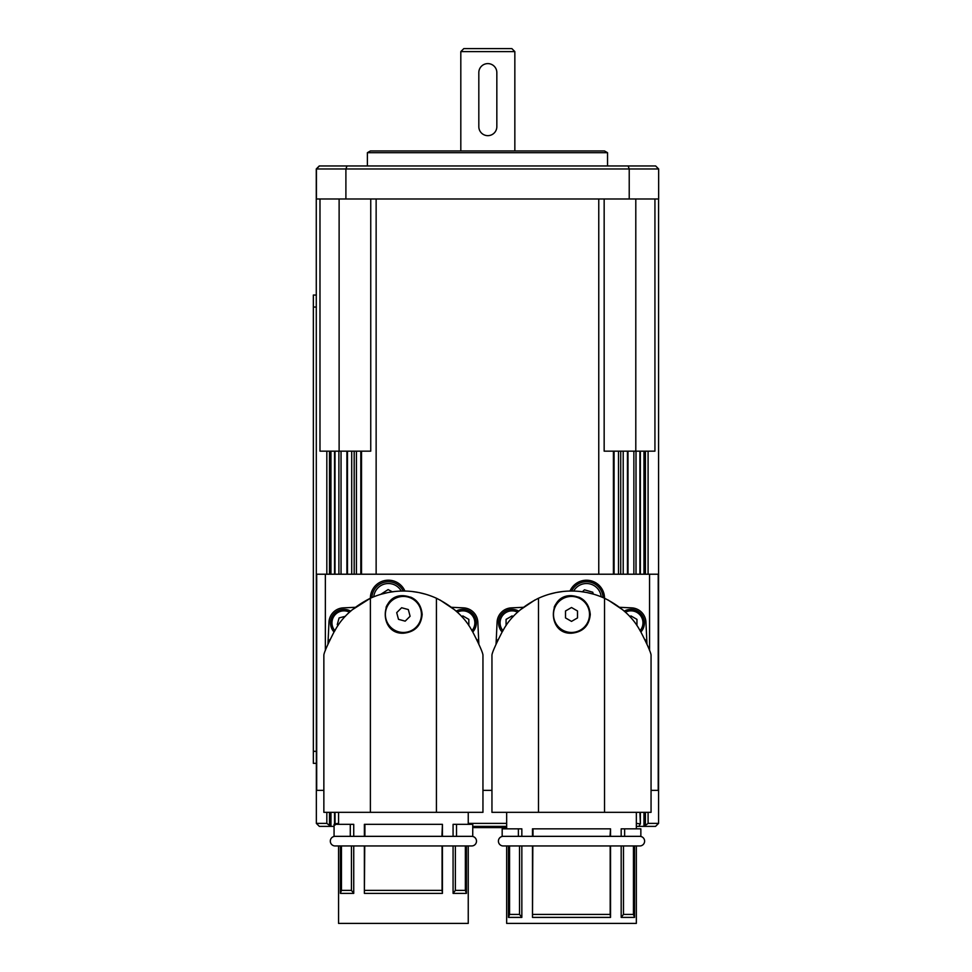 <?xml version="1.0" encoding="UTF-8"?>
<svg xmlns="http://www.w3.org/2000/svg" width="972" height="972" viewBox="0 0 972 972"><rect width="100%" height="100%" fill="white"/><g stroke="black" fill="none" stroke-linecap="round" stroke-linejoin="round"><path stroke-width="1.46" d="M639.795 836.345A4.799 4.799 0 0 1 644.606 841.144A4.799 4.799 0 0 1 639.795 845.956L503.217 845.956A4.799 4.799 0 0 1 498.417 841.144A4.799 4.799 0 0 1 503.217 836.345M471.699 836.345A4.799 4.799 0 0 1 476.499 841.144A4.799 4.799 0 0 1 471.699 845.956L335.109 845.956A4.799 4.799 0 0 1 330.31 841.144A4.799 4.799 0 0 1 335.109 836.345M654.934 198.993L654.934 451.154L604.159 451.154L604.159 198.993M370.745 198.993L370.745 451.154L346.931 451.154M346.907 574.221L346.907 451.154L319.982 451.154L319.982 198.993M326.823 812.337L326.823 823.381L329.508 825.386L329.508 812.337M636.344 826.382L643.95 826.382L643.962 812.337L643.95 826.382L655.565 826.382L658.032 823.904M645.408 812.337L645.408 825.386L648.093 823.381L648.093 812.337M335.085 825.07L335.012 812.337M639.904 812.337L640.366 823.867L638.908 826.382M636.344 823.381L640.366 823.867M316.35 198.993L629.224 198.993L629.224 168.97L658.652 168.97L655.65 165.969L319.266 165.969L316.265 168.97L316.35 823.381L319.351 826.382L330.954 826.382L330.954 812.337L330.942 826.382L334.064 826.382M603.017 597.561A16.512 16.512 0 0 0 571.658 591.037M403.246 591.037A16.512 16.512 0 0 0 371.899 597.561M640.913 631.97A13.511 13.511 0 0 0 624.243 611.133M472.805 631.97A13.511 13.511 0 0 0 456.135 611.133M589.518 614.45A18.006 18.006 0 0 1 571.512 632.456A18.006 18.006 0 0 1 553.493 614.45A18.006 18.006 0 0 1 571.512 596.443A18.006 18.006 0 0 1 589.518 614.45M640.439 631.314L639.029 628.799C631.994 616.491 620.5 606.309 604.523 598.242L604.523 812.337L651.058 812.337L651.058 654.97M571.512 633.209C547.309 634.364 547.309 594.536 571.512 595.69C582.896 596.808 589.154 603.053 590.271 614.45C589.154 625.847 582.896 632.092 571.512 633.209M554.174 607.269A18.76 18.76 0 0 1 558.244 601.182M623.477 914.397L633.452 914.397L633.452 845.956L623.477 845.956L623.477 914.397L621.181 917.398L634.546 917.398L634.546 845.956L636.344 845.956L636.344 923.4L506.667 923.4L506.667 845.956L508.465 845.956L508.465 917.398L509.559 914.397L519.534 914.397L519.534 845.956L521.843 845.956L521.843 917.398L519.534 914.397M621.181 917.398L621.181 845.956M571.512 845.956L532.826 845.956L532.486 917.398L610.538 917.398L610.538 845.956M532.826 914.397L610.185 914.397L610.185 845.956M610.538 917.398L610.185 914.397M610.538 836.345L610.538 828.837L610.015 836.345L521.843 836.345L521.843 828.837L518.392 828.837L518.392 836.345L519.194 836.345M621.181 836.345L621.181 828.837L624.632 828.837L624.632 836.345L623.817 836.345M532.486 836.345L532.486 828.837L610.015 828.837M570.005 591.049A18.006 18.006 0 0 1 604.523 598.242C593.856 593.43 582.848 591.025 571.512 591.037C560.176 591.025 549.168 593.43 538.488 598.242C522.523 606.309 511.017 616.491 503.982 628.799L502.585 631.314M580.515 591.547L586.468 592.458M587.246 592.616L594.001 594.293M608.144 600.016L622.809 609.881M640.499 631.314L640.536 631.314C647.182 644.266 650.693 652.151 651.058 654.97C650.693 652.151 647.182 644.266 640.536 631.314C647.182 644.266 650.693 652.151 651.058 654.97C650.693 652.151 647.182 644.266 640.536 631.314L640.499 631.314M420.815 609.833A18.006 18.006 0 0 1 408.021 631.861A18.006 18.006 0 0 1 385.993 619.067A18.006 18.006 0 0 1 398.787 597.039A18.006 18.006 0 0 1 420.815 609.833M472.331 631.314L470.922 628.799C463.899 616.491 452.393 606.309 436.428 598.242L436.428 812.337L482.95 812.337L482.95 654.97M403.404 633.209C379.202 634.364 379.202 594.536 403.404 595.69C414.801 596.808 421.046 603.053 422.164 614.45C421.046 625.847 414.801 632.092 403.404 633.209M386.078 607.269A18.76 18.76 0 0 1 390.137 601.182M468.249 845.956L468.249 923.4L338.56 923.4L338.56 845.956L341.464 845.956L341.464 890.376L351.439 890.376L351.439 845.956M455.37 890.376L465.357 890.376L465.357 845.956L455.37 845.956L455.37 890.376L453.074 893.377L466.438 893.377L466.438 845.956M453.074 893.377L453.074 845.956M403.404 845.956L364.731 845.956L364.378 893.377L442.43 893.377L442.43 845.956M364.731 890.376L442.078 890.376L442.078 845.956M442.43 893.377L442.078 890.376M442.43 836.345L442.43 824.341L441.92 836.345L364.378 836.345L364.378 824.341L441.92 824.341M453.074 836.345L453.074 824.341L456.524 824.341L456.524 836.345L455.722 836.345M412.407 591.547L418.361 592.458M419.139 592.616L425.906 594.293M440.049 600.016L454.714 609.881M472.392 631.314L472.428 631.314C479.075 644.266 482.586 652.151 482.95 654.97C482.586 652.151 479.075 644.266 472.428 631.314C479.075 644.266 482.586 652.151 482.95 654.97C482.586 652.151 479.075 644.266 472.428 631.314L472.392 631.314M352.107 609.894A18.006 18.006 0 0 0 352.095 609.881L370.381 598.242A18.006 18.006 0 0 1 404.911 591.049M518.781 611.133A13.511 13.511 0 0 0 502.099 631.97M350.673 611.133A13.511 13.511 0 0 0 334.003 631.97M460.813 51.601L514.844 51.601L511.843 48.6L463.814 48.6L460.813 51.601L460.813 150.964M604.523 150.964L370.381 150.964L367.38 152.701L607.536 152.701L604.523 150.964M367.38 152.701L367.38 165.969M313.349 295.051L316.35 295.051L313.349 295.051L313.349 763.336L316.35 763.336M478.819 72.621A9.003 9.003 0 0 1 487.823 63.605A9.003 9.003 0 0 1 496.838 72.621L496.838 126.652A9.003 9.003 0 0 1 487.823 135.655A9.003 9.003 0 0 1 478.819 126.652L478.819 72.621M629.224 198.993L658.652 198.993L658.652 168.97M316.265 168.97L629.224 168.97L628.143 165.969M316.435 198.993L316.435 168.97L319.436 165.969M345.898 198.993L345.898 168.97L346.992 165.969M338.074 625.433L337.26 624.607L339.094 617.925L345.412 616.272M506.072 625.591L506.072 619.383L512.074 615.92L513.228 616.588M323.858 790.358L316.69 790.358L316.69 574.221L658.226 574.221L658.226 790.358L651.058 790.358M482.95 790.358L491.954 790.358M325.353 574.221L325.353 650.584M649.551 574.221L649.551 650.584M463.535 607.865L451.494 607.306L463.535 607.865A15.005 15.005 0 0 1 477.835 622.153L478.856 644.047L477.835 622.153M330.079 639.394A7.205 7.205 -87.3 0 0 327.953 644.047L328.973 622.153A15.005 15.005 0 0 1 343.274 607.865L355.315 607.306M476.73 639.394A7.205 7.205 -92.7 0 1 478.856 644.047M334.38 631.314C327.734 644.266 324.223 652.151 323.858 654.97C324.223 652.151 327.734 644.266 334.38 631.314C327.734 644.266 324.223 652.151 323.858 654.97C324.223 652.151 327.734 644.266 334.38 631.314M380.903 594.293L387.67 592.616M388.448 592.458L394.401 591.547M364.901 824.341L364.901 836.345L350.285 836.345L350.285 824.341L353.735 824.341L353.735 836.345L334.064 836.345L334.064 824.341L350.285 824.341M436.428 598.242C425.748 593.43 414.74 591.025 403.404 591.037C392.068 591.025 381.06 593.43 370.381 598.242L370.381 812.337L323.858 812.337L323.858 654.97M370.381 812.337L436.428 812.337M353.735 845.956L353.735 893.377L351.439 890.376M364.378 893.377L364.378 845.956M442.029 836.345L472.744 836.345L472.744 824.341L456.524 824.341M341.464 890.376L340.37 893.377L340.37 845.956M353.735 893.377L340.37 893.377M466.438 893.377L465.357 890.376M370.381 598.242C354.416 606.309 342.909 616.491 335.887 628.799L334.514 631.314M410.585 597.112A18.76 18.76 0 0 1 416.672 601.182M408.325 609.566L410.099 616.26L405.178 621.157L398.484 619.334L396.71 612.639L401.63 607.743L408.325 609.566M645.943 622.153L646.963 644.047L645.943 622.153A15.005 15.005 0 0 0 631.642 607.865L619.601 607.306M511.369 607.865L523.41 607.306L511.369 607.865A15.005 15.005 0 0 0 497.081 622.153L496.06 644.047A7.205 7.205 -87.3 0 1 498.186 639.394M644.825 639.394A7.205 7.205 -92.7 0 1 646.951 644.047M502.488 631.314C495.842 644.266 492.33 652.151 491.954 654.97C492.33 652.151 495.842 644.266 502.488 631.314C495.842 644.266 492.33 652.151 491.954 654.97C492.33 652.151 495.842 644.266 502.488 631.314M520.202 609.894A18.006 18.006 0 0 0 520.202 609.881L534.867 600.016M549.01 594.293L555.765 592.616M556.555 592.458L562.509 591.547M532.996 828.837L532.996 836.345L502.172 836.345L502.172 828.837L518.392 828.837M538.488 598.242L538.488 812.337L491.954 812.337L491.954 654.97M538.488 812.337L604.523 812.337M532.486 917.398L532.486 845.956M509.559 845.956L509.559 914.397M610.137 836.345L640.852 836.345L640.852 828.837L624.632 828.837M521.843 917.398L508.465 917.398M634.546 917.398L633.452 914.397M578.692 597.112A18.76 18.76 0 0 1 584.78 601.182M577.514 610.987L577.514 617.913L571.512 621.387L565.51 617.913L565.51 610.987L571.512 607.512L577.514 610.987M461.688 616.588L462.842 615.92L468.844 619.383L468.844 625.591M629.795 616.588L630.949 615.92L636.952 619.383L636.952 625.591M380.769 594.342L388.132 589.579L392.299 591.814M582.398 591.79L584.451 589.822L592.774 592.24L593.224 594.074M326.823 823.381L316.35 823.381L319.351 826.382M655.565 826.382L658.566 823.381L658.566 793.359L658.566 823.381L648.093 823.381M645.408 825.386L644.703 826.382M506.667 823.381L468.249 823.381M472.744 826.382L506.667 826.382M334.55 823.867L338.56 823.381M330.213 826.382L329.508 825.386M472.744 827.585L506.667 827.585M658.566 198.993L658.566 793.359L658.566 198.993M376.14 198.993L376.14 574.221M627.985 451.154L628.009 574.221M598.764 198.993L598.764 574.221M614.085 451.154L614.097 574.221M334.55 451.154L334.55 574.221M645.408 451.154L645.408 574.221M351.706 451.154L351.706 574.221M341.038 451.154L341.038 574.221L341.038 451.154M326.823 451.154L326.823 574.221M338.888 451.154L338.888 574.221M613.405 451.154L613.405 574.221M620.731 451.154L620.731 574.221M627.438 451.154L627.438 574.221M633.878 451.154L633.878 574.221M639.904 451.154L639.904 574.221M573.674 591.061A14.714 14.714 0 0 1 601.158 596.784M373.758 596.784A14.714 14.714 0 0 1 401.242 591.061M625.409 612.202A12.004 12.004 0 0 1 640.123 630.597M457.314 612.202A12.004 12.004 0 0 1 472.015 630.597M502.901 630.597A12.004 12.004 0 0 1 517.602 612.202M334.793 630.597A12.004 12.004 0 0 1 349.495 612.202M316.35 307.055L313.349 307.055M316.35 751.332L313.349 751.332M648.093 574.221L648.093 451.154M643.962 451.154L643.962 574.221M361.511 574.221L361.511 451.154M356.42 451.154L356.42 574.221M354.185 574.221L354.185 451.154M329.508 574.221L329.508 451.154M330.942 451.154L330.942 574.221M335.012 574.221L335.012 451.154M618.496 451.154L618.496 574.221M339.119 198.993L339.119 451.154M635.797 198.993L635.797 451.154M636.016 574.221L636.016 451.154M623.198 574.221L623.198 451.154M347.466 574.221L347.466 451.154M360.819 451.154L360.819 574.221M640.366 451.154L640.366 574.221M640.366 812.337L640.366 823.831M636.344 828.837L636.344 812.337M468.249 824.341L468.249 812.337M607.536 165.969L607.536 152.701M514.844 51.601L514.844 150.964M338.56 824.341L338.56 812.337M506.667 828.837L506.667 812.337M334.55 812.337L334.55 823.831"/></g></svg>
